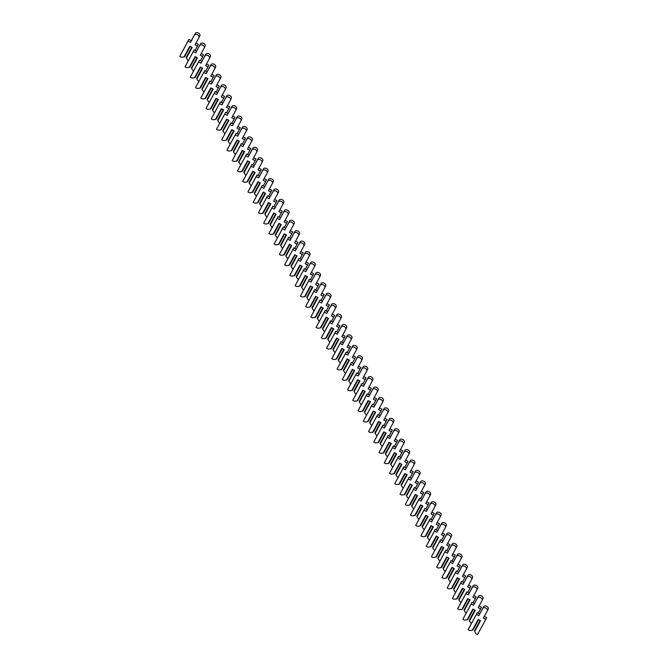 <?xml version="1.0" encoding="UTF-8"?>
<svg xmlns="http://www.w3.org/2000/svg" width="668" height="668" viewBox="0 0 668 668"><rect width="100%" height="100%" fill="white"/><g stroke="black" fill="none" stroke-linecap="round" stroke-linejoin="round"><path stroke-width="1" d="M475.875 633.74L474.689 631.469L480.534 620.714L478.179 619.478L472.343 630.241L469.763 630.542L468.118 629.682L476.401 614.426L478.806 615.687L482.755 608.414A2.588 1.779 26.8 0 1 485.87 608.039A2.588 1.779 26.8 0 1 487.356 610.786L483.39 618.084L485.803 619.345L477.52 634.6L475.875 633.74M480.083 620.472L474.589 630.675L474.689 631.469M474.589 630.675L480.117 620.489M487.356 610.786A2.588 1.779 26.8 0 1 487.339 610.819L488.225 609.066A2.588 1.779 26.8 0 1 488.208 609.099L487.373 610.752M472.343 630.241L473.061 629.874L478.58 619.687M468.118 629.682L477.269 612.706L479.674 613.967L483.624 606.703A2.588 1.779 26.8 0 1 486.738 606.319A2.588 1.779 26.8 0 1 488.225 609.066M484.308 616.389L486.671 617.624L485.803 619.345M477.269 612.706L476.401 614.426M479.674 613.967L478.806 615.687M471.316 623.67L469.454 621.048L475.29 610.285L472.936 609.057L467.099 619.82L464.519 620.121L462.874 619.253L471.157 603.997L473.562 605.258L477.511 597.994A2.588 1.779 26.8 0 1 480.626 597.618A2.588 1.779 26.8 0 1 482.112 600.357A2.588 1.779 26.8 0 1 482.096 600.39L478.154 607.663L480.559 608.924L478.23 613.207M474.839 610.051L469.345 620.246L469.454 621.048M469.345 620.246L474.873 610.068M467.099 619.82L467.817 619.453L473.345 609.266M462.874 619.253L472.025 602.285L474.43 603.546L478.38 596.274A2.588 1.779 26.8 0 1 481.494 595.898A2.588 1.779 26.8 0 1 482.981 598.645A2.588 1.779 26.8 0 1 482.964 598.67L482.129 600.332M479.073 605.968L481.428 607.204L480.559 608.924M472.025 602.285L471.157 603.997M474.43 603.546L473.562 605.258M466.072 613.249L464.21 610.627L470.047 599.864L467.7 598.637L461.855 609.391L459.275 609.692L457.63 608.832L465.913 593.576L468.326 594.837L472.268 587.573A2.588 1.779 26.8 0 1 475.382 587.189A2.588 1.779 26.8 0 1 476.868 589.936A2.588 1.779 26.8 0 1 476.852 589.969L472.911 597.234L475.315 598.495L472.986 602.786M469.596 599.63L464.101 609.826L464.21 610.627M464.101 609.826L469.629 599.647M461.855 609.391L462.573 609.024L468.101 598.845M457.63 608.832L466.782 591.856L469.195 593.117L473.136 585.853A2.588 1.779 26.8 0 1 476.251 585.477A2.588 1.779 26.8 0 1 477.737 588.216A2.588 1.779 26.8 0 1 477.72 588.249L476.885 589.902M473.829 595.547L476.184 596.774L475.315 598.495M466.782 591.856L465.913 593.576M469.195 593.117L468.326 594.837M460.828 602.82L458.966 600.198L464.803 589.443L462.456 588.207L456.611 598.971L454.04 599.271L452.386 598.411L460.67 583.156L463.083 584.416L467.024 577.144A2.588 1.779 26.8 0 1 470.147 576.768A2.588 1.779 26.8 0 1 471.625 579.515L467.667 586.813L470.08 588.074L467.75 592.366M464.352 589.201L458.858 599.405L458.966 600.198M458.858 599.405L464.385 589.218M471.625 579.515A2.588 1.779 26.8 0 1 471.608 579.548L472.493 577.795A2.588 1.779 26.8 0 1 472.476 577.828L471.641 579.482M456.611 598.971L457.329 598.603L462.857 588.416M452.386 598.411L461.538 581.436L463.951 582.696L467.892 575.432A2.588 1.779 26.8 0 1 471.015 575.048A2.588 1.779 26.8 0 1 472.493 577.795M468.585 585.118L470.948 586.354L470.08 588.074M461.538 581.436L460.67 583.156M463.951 582.696L463.083 584.416M455.584 592.399L453.722 589.777L459.559 579.014L457.213 577.787L451.368 588.55L448.796 588.85L447.151 587.982L455.426 572.726L457.839 573.987L461.78 566.723A2.588 1.779 26.8 0 1 464.903 566.347A2.588 1.779 26.8 0 1 466.381 569.086A2.588 1.779 26.8 0 1 466.364 569.119L462.423 576.392L464.836 577.653L462.506 581.937M453.614 588.976L459.141 578.797L453.614 588.976L453.722 589.777M451.368 588.55L452.086 588.182L457.613 577.995M447.151 587.982L456.294 571.015L458.707 572.267L462.648 565.003A2.588 1.779 26.8 0 1 465.771 564.627A2.588 1.779 26.8 0 1 467.249 567.374A2.588 1.779 26.8 0 1 467.233 567.399L466.398 569.061M463.341 574.697L465.705 575.933L464.836 577.653M456.294 571.015L455.426 572.726M458.707 572.267L457.839 573.987M450.341 581.978L448.478 579.348L454.324 568.593L451.969 567.366L446.132 578.121L443.552 578.421L441.907 577.561L450.182 562.306L452.595 563.567L456.536 556.302A2.588 1.779 26.8 0 1 459.659 555.918A2.588 1.779 26.8 0 1 461.137 558.665A2.588 1.779 26.8 0 1 461.12 558.698L457.179 565.963L459.592 567.224L457.263 571.516M453.864 568.359L448.37 578.555L448.478 579.348M448.37 578.555L453.898 568.376M446.132 578.121L446.842 577.753L452.37 567.575M441.907 577.561L451.05 560.586L453.463 561.846L457.405 554.582A2.588 1.779 26.8 0 1 460.528 554.206A2.588 1.779 26.8 0 1 462.005 556.945A2.588 1.779 26.8 0 1 461.997 556.978L461.154 558.632M458.098 564.276L460.461 565.504L459.592 567.224M451.05 560.586L450.182 562.306M453.463 561.846L452.595 563.567M445.105 571.549L443.235 568.927L449.08 558.172L446.725 556.937L440.888 567.7L438.308 568L436.663 567.14L444.938 551.885L447.351 553.146L451.292 545.873A2.588 1.779 26.8 0 1 454.415 545.497A2.588 1.779 26.8 0 1 455.902 548.244A2.588 1.779 26.8 0 1 455.885 548.278L451.935 555.542L454.349 556.803L452.019 561.095M443.135 568.134L448.654 557.947L443.135 568.134L443.235 568.927M440.888 567.7L441.606 567.332L447.126 557.145M436.663 567.14L445.806 550.165L448.22 551.426L452.161 544.161A2.588 1.779 26.8 0 1 455.284 543.777A2.588 1.779 26.8 0 1 456.77 546.524A2.588 1.779 26.8 0 1 456.753 546.558L455.91 548.211M452.854 553.847L455.217 555.083L454.349 556.803M445.806 550.165L444.938 551.885M448.22 551.426L447.351 553.146M439.861 561.128L437.999 558.506L443.836 547.743L441.481 546.516L435.645 557.279L433.064 557.58L431.419 556.711L439.703 541.456L442.107 542.717L446.057 535.452A2.588 1.779 26.8 0 1 449.172 535.076A2.588 1.779 26.8 0 1 450.658 537.815A2.588 1.779 26.8 0 1 450.641 537.849L446.692 545.121L449.105 546.374L446.775 550.666M443.385 547.51L437.891 557.705L437.999 558.506M437.891 557.705L443.418 547.526M435.645 557.279L436.363 556.912L441.89 546.725M431.419 556.711L440.571 539.736L442.976 540.996L446.925 533.732A2.588 1.779 26.8 0 1 450.04 533.356A2.588 1.779 26.8 0 1 451.526 536.103A2.588 1.779 26.8 0 1 451.51 536.128L450.675 537.79M447.61 543.426L449.973 544.662L449.105 546.374M440.571 539.736L439.703 541.456M442.976 540.996L442.107 542.717M434.618 550.708L432.755 548.077L438.592 537.322L436.237 536.095L430.401 546.85L427.821 547.15L426.176 546.29L434.459 531.035L436.864 532.296L440.813 525.031A2.588 1.779 26.8 0 1 443.928 524.647A2.588 1.779 26.8 0 1 445.414 527.394A2.588 1.779 26.8 0 1 445.397 527.428L441.456 534.692L443.861 535.953L441.531 540.245M438.141 537.089L432.647 547.284L432.755 548.077M432.647 547.284L438.175 537.105M430.401 546.85L431.119 546.482L436.647 536.304M426.176 546.29L435.327 529.315L437.732 530.576L441.682 523.311A2.588 1.779 26.8 0 1 444.796 522.935A2.588 1.779 26.8 0 1 446.282 525.674A2.588 1.779 26.8 0 1 446.266 525.708L445.431 527.361M442.375 533.006L444.729 534.233L443.861 535.953M435.327 529.315L434.459 531.035M437.732 530.576L436.864 532.296M429.374 540.278L427.512 537.656L433.348 526.902L431.002 525.666L425.157 536.429L422.577 536.73L420.932 535.87L429.215 520.614L431.628 521.875L435.569 514.602A2.588 1.779 26.8 0 1 438.684 514.226A2.588 1.779 26.8 0 1 440.17 516.974L436.212 524.271L438.617 525.532L436.296 529.824M432.897 526.66L427.403 536.863L427.512 537.656M427.403 536.863L432.931 526.676M440.17 516.974A2.588 1.779 26.8 0 1 440.154 517.007L441.039 515.253A2.588 1.779 26.8 0 1 441.022 515.287L440.187 516.94M425.157 536.429L425.875 536.062L431.403 525.875M420.932 535.87L430.083 518.894L432.497 520.155L436.438 512.89A2.588 1.779 26.8 0 1 439.561 512.506A2.588 1.779 26.8 0 1 441.039 515.253M437.131 522.576L439.486 523.812L438.617 525.532M430.083 518.894L429.215 520.614M432.497 520.155L431.628 521.875M424.13 529.858L422.268 527.236L428.105 516.473L425.758 515.245L419.913 526L417.341 526.309L415.688 525.44L423.971 510.185L426.384 511.446L430.326 504.181A2.588 1.779 26.8 0 1 433.449 503.806A2.588 1.779 26.8 0 1 434.926 506.544A2.588 1.779 26.8 0 1 434.91 506.578L430.969 513.842L433.382 515.103L431.052 519.395M427.654 516.239L422.159 526.434L422.268 527.236M422.159 526.434L427.687 516.255M419.913 526L420.631 525.641L426.159 515.454M415.688 525.44L424.84 508.465L427.253 509.726L431.194 502.461A2.588 1.779 26.8 0 1 434.317 502.085A2.588 1.779 26.8 0 1 435.795 504.833A2.588 1.779 26.8 0 1 435.778 504.858L434.943 506.519M431.887 512.156L434.25 513.391L433.382 515.103M424.84 508.465L423.971 510.185M427.253 509.726L426.384 511.446M418.886 519.437L417.024 516.807L422.869 506.052L420.514 504.824L414.678 515.579L412.098 515.88L410.453 515.02L418.727 499.764L421.141 501.025L425.082 493.761A2.588 1.779 26.8 0 1 428.205 493.376A2.588 1.779 26.8 0 1 429.683 496.124A2.588 1.779 26.8 0 1 429.666 496.157L425.725 503.421L428.138 504.682L425.808 508.974M422.41 505.818L416.916 516.013L417.024 516.807M416.916 516.013L422.443 505.835M414.678 515.579L415.387 515.212L420.915 505.033M410.453 515.02L419.596 498.044L422.009 499.305L425.95 492.04A2.588 1.779 26.8 0 1 429.073 491.665A2.588 1.779 26.8 0 1 430.551 494.404A2.588 1.779 26.8 0 1 430.534 494.437L429.699 496.09M426.643 501.726L429.006 502.962L428.138 504.682M419.596 498.044L418.727 499.764M422.009 499.305L421.141 501.025M413.651 509.008L411.78 506.386L417.625 495.631L415.271 494.395L409.434 505.158L406.854 505.459L405.209 504.599L413.484 489.343L415.897 490.604L419.838 483.331A2.588 1.779 26.8 0 1 422.961 482.956A2.588 1.779 26.8 0 1 424.447 485.703L420.481 493.001L422.894 494.262L420.564 498.553M417.166 495.389L411.68 505.592L411.78 506.386M411.68 505.592L417.199 495.405M424.447 485.703A2.588 1.779 26.8 0 1 424.43 485.736L425.316 483.983A2.588 1.779 26.8 0 1 425.299 484.016L424.456 485.669M409.434 505.158L410.144 504.791L415.671 494.604M405.209 504.599L414.352 487.623L416.765 488.884L420.706 481.62A2.588 1.779 26.8 0 1 423.829 481.236A2.588 1.779 26.8 0 1 425.316 483.983M421.399 491.306L423.762 492.541L422.894 494.262M414.352 487.623L413.484 489.343M416.765 488.884L415.897 490.604M408.407 498.587L406.536 495.965L412.381 485.202L410.027 483.974L404.19 494.729L401.61 495.038L399.965 494.17L408.248 478.914L410.653 480.175L414.603 472.911A2.588 1.779 26.8 0 1 417.717 472.535A2.588 1.779 26.8 0 1 419.203 475.274A2.588 1.779 26.8 0 1 419.187 475.307L415.237 482.572L417.65 483.832L415.321 488.124M406.436 495.163L411.956 484.985L406.436 495.163L406.536 495.965M404.19 494.729L404.908 494.37L410.428 484.183M399.965 494.17L409.117 477.194L411.521 478.455L415.471 471.19A2.588 1.779 26.8 0 1 418.585 470.815A2.588 1.779 26.8 0 1 420.072 473.562A2.588 1.779 26.8 0 1 420.055 473.587L419.22 475.249M416.156 480.885L418.519 482.121L417.65 483.832M409.117 477.194L408.248 478.914M411.521 478.455L410.653 480.175M403.163 488.166L401.301 485.536L407.138 474.781L404.783 473.554L398.946 484.308L396.366 484.609L394.721 483.749L403.004 468.493L405.409 469.754L409.359 462.49A2.588 1.779 26.8 0 1 412.473 462.106A2.588 1.779 26.8 0 1 413.96 464.853A2.588 1.779 26.8 0 1 413.943 464.886L410.002 472.151L412.406 473.412L410.077 477.704M406.687 474.539L401.192 484.743L401.301 485.536M401.192 484.743L406.72 474.564M398.946 484.308L399.664 483.941L405.192 473.762M394.721 483.749L403.873 466.773L406.278 468.034L410.227 460.77A2.588 1.779 26.8 0 1 413.342 460.394A2.588 1.779 26.8 0 1 414.828 463.133A2.588 1.779 26.8 0 1 414.811 463.166L413.976 464.819M410.912 470.456L413.275 471.691L412.406 473.412M403.873 466.773L403.004 468.493M406.278 468.034L405.409 469.754M397.919 477.737L396.057 475.115L401.894 464.36L399.539 463.124L393.702 473.888L391.122 474.188L389.477 473.328L397.761 458.073L400.165 459.334L404.115 452.061A2.588 1.779 26.8 0 1 407.229 451.685A2.588 1.779 26.8 0 1 408.716 454.432A2.588 1.779 26.8 0 1 408.699 454.465L404.758 461.73L407.163 462.991L404.833 467.283M401.443 464.118L395.949 474.322L396.057 475.115M395.949 474.322L401.476 464.135M393.702 473.888L394.421 473.52L399.948 463.333M389.477 473.328L398.629 456.353L401.042 457.613L404.983 450.341A2.588 1.779 26.8 0 1 408.098 449.965A2.588 1.779 26.8 0 1 409.584 452.712A2.588 1.779 26.8 0 1 409.567 452.745L408.732 454.399M405.676 460.035L408.031 461.271L407.163 462.991M398.629 456.353L397.761 458.073M401.042 457.613L400.165 459.334M392.675 467.316L390.813 464.694L396.65 453.931L394.304 452.704L388.459 463.458L385.879 463.759L384.234 462.899L392.517 447.644L394.93 448.904L398.871 441.64A2.588 1.779 26.8 0 1 401.994 441.264A2.588 1.779 26.8 0 1 403.472 444.003A2.588 1.779 26.8 0 1 403.455 444.036L399.514 451.301L401.919 452.562L399.598 456.854M396.199 453.697L390.705 463.893L390.813 464.694M390.705 463.893L396.233 453.714M388.459 463.458L389.177 463.099L394.704 452.912M384.234 462.899L393.385 445.923L395.798 447.184L399.74 439.92A2.588 1.779 26.8 0 1 402.862 439.544A2.588 1.779 26.8 0 1 404.34 442.291A2.588 1.779 26.8 0 1 404.324 442.316L403.489 443.978M400.433 449.614L402.796 450.85L401.919 452.562M393.385 445.923L392.517 447.644M395.798 447.184L394.93 448.904M387.432 456.895L385.57 454.265L391.406 443.51L389.06 442.283L383.215 453.038L380.643 453.338L378.998 452.478L387.273 437.223L389.686 438.484L393.627 431.219A2.588 1.779 26.8 0 1 396.75 430.835A2.588 1.779 26.8 0 1 398.228 433.582A2.588 1.779 26.8 0 1 398.211 433.615L394.27 440.88L396.683 442.141L394.354 446.433M390.955 443.268L385.461 453.472L385.57 454.265M385.461 453.472L390.989 443.293M383.215 453.038L383.933 452.67L389.461 442.492M378.998 452.478L388.141 435.503L390.555 436.763L394.496 429.499A2.588 1.779 26.8 0 1 397.619 429.115A2.588 1.779 26.8 0 1 399.097 431.862A2.588 1.779 26.8 0 1 399.08 431.895L398.245 433.549M395.189 439.185L397.552 440.421L396.683 442.141M388.141 435.503L387.273 437.223M390.555 436.763L389.686 438.484M382.188 446.466L380.326 443.844L386.171 433.081L383.816 431.854L377.979 442.617L375.399 442.917L373.754 442.057L382.029 426.802L384.442 428.063L388.384 420.79A2.588 1.779 26.8 0 1 391.506 420.414A2.588 1.779 26.8 0 1 392.984 423.161A2.588 1.779 26.8 0 1 392.968 423.195L389.026 430.459L391.44 431.72L389.11 436.012M380.217 443.051L385.745 432.864L380.217 443.051L380.326 443.844M377.979 442.617L378.689 442.249L384.217 432.062M373.754 442.057L382.898 425.082L385.311 426.343L389.252 419.07A2.588 1.779 26.8 0 1 392.375 418.694A2.588 1.779 26.8 0 1 393.853 421.441A2.588 1.779 26.8 0 1 393.836 421.475L393.001 423.128M389.945 428.764L392.308 430L391.44 431.72M382.898 425.082L382.029 426.802M385.311 426.343L384.442 428.063M376.952 436.045L375.082 433.423L380.927 422.66L378.572 421.433L372.736 432.188L370.156 432.488L368.511 431.628L376.785 416.373L379.199 417.634L383.14 410.369A2.588 1.779 26.8 0 1 386.263 409.993A2.588 1.779 26.8 0 1 387.749 412.732A2.588 1.779 26.8 0 1 387.732 412.766L383.783 420.03L386.196 421.291L383.866 425.583M380.476 422.426L374.982 432.622L375.082 433.423M374.982 432.622L380.501 422.443M372.736 432.188L373.454 431.829L378.973 421.642M368.511 431.628L377.654 414.653L380.067 415.913L384.008 408.649A2.588 1.779 26.8 0 1 387.131 408.273A2.588 1.779 26.8 0 1 388.617 411.02A2.588 1.779 26.8 0 1 388.601 411.045L387.757 412.707M384.701 418.343L387.064 419.579L386.196 421.291M377.654 414.653L376.785 416.373M380.067 415.913L379.199 417.634M371.709 425.625L369.847 422.994L375.683 412.239L373.329 411.012L367.492 421.767L364.912 422.067L363.267 421.207L371.55 405.952L373.955 407.213L377.904 399.948A2.588 1.779 26.8 0 1 381.019 399.564A2.588 1.779 26.8 0 1 382.505 402.311A2.588 1.779 26.8 0 1 382.488 402.345L378.539 409.609L380.952 410.87L378.622 415.162M375.232 411.997L369.738 422.201L369.847 422.994M369.738 422.201L375.266 412.014M367.492 421.767L368.21 421.399L373.729 411.221M363.267 421.207L372.418 404.232L374.823 405.493L378.773 398.228A2.588 1.779 26.8 0 1 381.887 397.844A2.588 1.779 26.8 0 1 383.374 400.591A2.588 1.779 26.8 0 1 383.357 400.625L382.522 402.278M379.457 407.914L381.82 409.15L380.952 410.87M372.418 404.232L371.55 405.952M374.823 405.493L373.955 407.213M366.465 415.195L364.603 412.574L370.439 401.81L368.085 400.583L362.248 411.346L359.668 411.647L358.023 410.787L366.306 395.531L368.711 396.792L372.661 389.519A2.588 1.779 26.8 0 1 375.775 389.143A2.588 1.779 26.8 0 1 377.261 391.891L373.303 399.188L375.708 400.449L373.379 404.741M369.988 401.577L364.494 411.78L364.603 412.574M364.494 411.78L370.022 401.593M377.261 391.891A2.588 1.779 26.8 0 1 377.245 391.916L378.13 390.17A2.588 1.779 26.8 0 1 378.113 390.204L377.278 391.857M362.248 411.346L362.966 410.979L368.494 400.792M358.023 410.787L367.175 393.811L369.579 395.072L373.529 387.799A2.588 1.779 26.8 0 1 376.643 387.423A2.588 1.779 26.8 0 1 378.13 390.17M374.222 397.493L376.577 398.729L375.708 400.449M367.175 393.811L366.306 395.531M369.579 395.072L368.711 396.792M361.221 404.775L359.359 402.153L365.196 391.39L362.849 390.162L357.004 400.917L354.424 401.217L352.779 400.357L361.062 385.102L363.476 386.363L367.417 379.098A2.588 1.779 26.8 0 1 370.531 378.723A2.588 1.779 26.8 0 1 372.018 381.461A2.588 1.779 26.8 0 1 372.001 381.495L368.06 388.759L370.464 390.02L368.143 394.312M364.745 391.156L359.25 401.351L359.359 402.153M359.25 401.351L364.778 391.172M357.004 400.917L357.722 400.558L363.25 390.371M352.779 400.357L361.931 383.382L364.344 384.643L368.285 377.378A2.588 1.779 26.8 0 1 371.408 377.002A2.588 1.779 26.8 0 1 372.886 379.75A2.588 1.779 26.8 0 1 372.869 379.775L372.034 381.436M368.978 387.073L371.333 388.308L370.464 390.02M361.931 383.382L361.062 385.102M364.344 384.643L363.476 386.363M355.977 394.354L354.115 391.724L359.952 380.969L357.605 379.733L351.76 390.496L349.189 390.797L347.535 389.937L355.819 374.681L358.232 375.942L362.173 368.678A2.588 1.779 26.8 0 1 365.296 368.293A2.588 1.779 26.8 0 1 366.774 371.041A2.588 1.779 26.8 0 1 366.757 371.074L362.816 378.339L365.229 379.599L362.899 383.891M359.501 380.727L354.007 390.93L354.115 391.724M354.007 390.93L359.534 380.743M351.76 390.496L352.479 390.129L358.006 379.95M347.535 389.937L356.687 372.961L359.1 374.222L363.041 366.957A2.588 1.779 26.8 0 1 366.164 366.573A2.588 1.779 26.8 0 1 367.642 369.32A2.588 1.779 26.8 0 1 367.625 369.354L366.79 371.007M363.734 376.643L366.097 377.879L365.229 379.599M356.687 372.961L355.819 374.681M359.1 374.222L358.232 375.942M350.733 383.925L348.871 381.303L354.708 370.54L352.362 369.312L346.525 380.075L343.945 380.376L342.3 379.516L350.575 364.26L352.988 365.521L356.929 358.248A2.588 1.779 26.8 0 1 360.052 357.873A2.588 1.779 26.8 0 1 361.53 360.62L357.572 367.918L359.985 369.179L357.656 373.47M354.257 370.306L348.763 380.51L348.871 381.303M348.763 380.51L354.291 370.322M361.53 360.62A2.588 1.779 26.8 0 1 361.513 360.645L362.398 358.9A2.588 1.779 26.8 0 1 362.382 358.933L361.547 360.586M346.525 380.075L347.235 379.708L352.762 369.521M342.3 379.516L351.443 362.54L353.856 363.801L357.797 356.528A2.588 1.779 26.8 0 1 360.92 356.153A2.588 1.779 26.8 0 1 362.398 358.9M358.491 366.223L360.854 367.458L359.985 369.179M351.443 362.54L350.575 364.26M353.856 363.801L352.988 365.521M345.49 373.504L343.628 370.882L349.473 360.119L347.118 358.891L341.281 369.646L338.701 369.947L337.056 369.087L345.331 353.831L347.744 355.092L351.685 347.828A2.588 1.779 26.8 0 1 354.808 347.452A2.588 1.779 26.8 0 1 356.286 350.191A2.588 1.779 26.8 0 1 356.269 350.224L352.328 357.489L354.741 358.749L352.412 363.041M343.519 370.08L349.047 359.902L343.519 370.08L343.628 370.882M341.281 369.646L341.991 369.287L347.519 359.1M337.056 369.087L346.199 352.111L348.613 353.372L352.554 346.107A2.588 1.779 26.8 0 1 355.677 345.732A2.588 1.779 26.8 0 1 357.163 348.479A2.588 1.779 26.8 0 1 357.146 348.504L356.303 350.166M353.247 355.802L355.61 357.038L354.741 358.749M346.199 352.111L345.331 353.831M348.613 353.372L347.744 355.092M340.254 363.083L338.384 360.453L344.229 349.698L341.874 348.462L336.037 359.225L333.457 359.526L331.812 358.666L340.087 343.41L342.5 344.671L346.441 337.407A2.588 1.779 26.8 0 1 349.564 337.023A2.588 1.779 26.8 0 1 351.051 339.77A2.588 1.779 26.8 0 1 351.034 339.803L347.084 347.068L349.498 348.329L347.168 352.62M343.778 349.456L338.284 359.66L338.384 360.453M338.284 359.66L343.803 349.473M336.037 359.225L336.755 358.858L342.275 348.679M331.812 358.666L340.964 341.69L343.369 342.951L347.318 335.687A2.588 1.779 26.8 0 1 350.433 335.303A2.588 1.779 26.8 0 1 351.919 338.05A2.588 1.779 26.8 0 1 351.902 338.083L351.067 339.736M348.003 345.373L350.366 346.608L349.498 348.329M340.964 341.69L340.087 343.41M343.369 342.951L342.5 344.671M335.01 352.654L333.148 350.032L338.985 339.269L336.63 338.041L330.794 348.805L328.213 349.105L326.569 348.245L334.852 332.99L337.256 334.25L341.206 326.978A2.588 1.779 26.8 0 1 344.321 326.602A2.588 1.779 26.8 0 1 345.807 329.349A2.588 1.779 26.8 0 1 345.79 329.374L341.841 336.647L344.254 337.908L341.924 342.2M333.04 349.239L338.567 339.052L333.04 349.239L333.148 350.032M330.794 348.805L331.512 348.437L337.039 338.25M326.569 348.245L335.72 331.27L338.125 332.53L342.074 325.258A2.588 1.779 26.8 0 1 345.189 324.882A2.588 1.779 26.8 0 1 346.675 327.629A2.588 1.779 26.8 0 1 346.659 327.662L345.824 329.316M342.759 334.952L345.122 336.188L344.254 337.908M335.72 331.27L334.852 332.99M338.125 332.53L337.256 334.25M329.767 342.233L327.904 339.611L333.741 328.848L331.386 327.621L325.55 338.375L322.97 338.676L321.325 337.816L329.608 322.56L332.013 323.821L335.962 316.557A2.588 1.779 26.8 0 1 339.077 316.181A2.588 1.779 26.8 0 1 340.563 318.92A2.588 1.779 26.8 0 1 340.546 318.953L336.605 326.218L339.01 327.479L336.68 331.771M333.29 328.614L327.796 338.81L327.904 339.611M327.796 338.81L333.324 328.631M325.55 338.375L326.268 338.016L331.796 327.829M321.325 337.816L330.476 320.84L332.889 322.101L336.831 314.837A2.588 1.779 26.8 0 1 339.945 314.461A2.588 1.779 26.8 0 1 341.431 317.208A2.588 1.779 26.8 0 1 341.415 317.233L340.58 318.895M337.524 324.531L339.878 325.767L339.01 327.479M330.476 320.84L329.608 322.56M332.889 322.101L332.013 323.821M324.523 331.812L322.661 329.182L328.497 318.427L326.151 317.191L320.306 327.955L317.726 328.255L316.081 327.395L324.364 312.14L326.777 313.401L330.718 306.136A2.588 1.779 26.8 0 1 333.841 305.752A2.588 1.779 26.8 0 1 335.319 308.499A2.588 1.779 26.8 0 1 335.303 308.532L331.361 315.797L333.766 317.058L331.445 321.35M328.046 318.185L322.552 328.389L322.661 329.182M322.552 328.389L328.08 318.202M320.306 327.955L321.024 327.587L326.552 317.409M316.081 327.395L325.232 310.42L327.646 311.68L331.587 304.416A2.588 1.779 26.8 0 1 334.71 304.032A2.588 1.779 26.8 0 1 336.188 306.779A2.588 1.779 26.8 0 1 336.171 306.812L335.336 308.466M332.28 314.102L334.635 315.338L333.766 317.058M325.232 310.42L324.364 312.14M327.646 311.68L326.777 313.401M319.279 321.383L317.417 318.761L323.254 307.998L320.907 306.771L315.062 317.534L312.49 317.834L310.837 316.974L319.12 301.719L321.533 302.98L325.475 295.707A2.588 1.779 26.8 0 1 328.598 295.331A2.588 1.779 26.8 0 1 330.075 298.078L326.118 305.376L328.531 306.637L326.201 310.929M322.803 307.764L317.308 317.968L317.417 318.761M317.308 317.968L322.836 307.781M330.075 298.078A2.588 1.779 26.8 0 1 330.059 298.103L330.944 296.358A2.588 1.779 26.8 0 1 330.927 296.392L330.092 298.045M315.062 317.534L315.78 317.166L321.308 306.979M310.837 316.974L319.989 299.999L322.402 301.26L326.343 293.987A2.588 1.779 26.8 0 1 329.466 293.611A2.588 1.779 26.8 0 1 330.944 296.358M327.036 303.681L329.399 304.917L328.531 306.637M319.989 299.999L319.12 301.719M322.402 301.26L321.533 302.98M314.035 310.962L312.173 308.34L318.018 297.577L315.663 296.35L309.827 307.105L307.247 307.405L305.602 306.545L313.876 291.29L316.29 292.551L320.231 285.286A2.588 1.779 26.8 0 1 323.354 284.91A2.588 1.779 26.8 0 1 324.832 287.649A2.588 1.779 26.8 0 1 324.815 287.683L320.874 294.947L323.287 296.208L320.957 300.5M317.559 297.344L312.065 307.539L312.173 308.34M312.065 307.539L317.592 297.36M309.827 307.105L310.536 306.746L316.064 296.559M305.602 306.545L314.745 289.57L317.158 290.83L321.099 283.566A2.588 1.779 26.8 0 1 324.222 283.19A2.588 1.779 26.8 0 1 325.7 285.937A2.588 1.779 26.8 0 1 325.683 285.962L324.848 287.616M321.792 293.26L324.155 294.496L323.287 296.208M314.745 289.57L313.876 291.29M317.158 290.83L316.29 292.551M308.8 300.542L306.929 297.911L312.774 287.156L310.42 285.921L304.583 296.684L302.003 296.984L300.358 296.124L308.633 280.869L311.046 282.13L314.987 274.865A2.588 1.779 26.8 0 1 318.11 274.481A2.588 1.779 26.8 0 1 319.596 277.228A2.588 1.779 26.8 0 1 319.58 277.262L315.63 284.526L318.043 285.787L315.714 290.079M312.323 286.914L306.829 297.118L306.929 297.911M306.829 297.118L312.348 286.931M304.583 296.684L305.293 296.316L310.82 286.138M300.358 296.124L309.501 279.149L311.914 280.41L315.855 273.145A2.588 1.779 26.8 0 1 318.978 272.761A2.588 1.779 26.8 0 1 320.465 275.508A2.588 1.779 26.8 0 1 320.448 275.542L319.605 277.195M316.548 282.831L318.912 284.067L318.043 285.787M309.501 279.149L308.633 280.869M311.914 280.41L311.046 282.13M303.556 290.112L301.694 287.49L307.531 276.727L305.176 275.5L299.339 286.263L296.759 286.564L295.114 285.704L303.397 270.448L305.802 271.701L309.752 264.436A2.588 1.779 26.8 0 1 312.866 264.06A2.588 1.779 26.8 0 1 314.352 266.808L310.386 274.105L312.799 275.366L310.47 279.658M307.08 276.494L301.585 286.697L301.694 287.49M301.585 286.697L307.113 276.51M314.352 266.808A2.588 1.779 26.8 0 1 314.336 266.833L315.221 265.087A2.588 1.779 26.8 0 1 315.204 265.121L314.369 266.774M299.339 286.263L300.057 285.896L305.577 275.709M295.114 285.704L304.266 268.728L306.67 269.989L310.62 262.716A2.588 1.779 26.8 0 1 313.735 262.34A2.588 1.779 26.8 0 1 315.221 265.087M311.305 272.41L313.668 273.646L312.799 275.366M304.266 268.728L303.397 270.448M306.67 269.989L305.802 271.701M298.312 279.692L296.45 277.07L302.287 266.307L299.932 265.079L294.095 275.834L291.515 276.135L289.87 275.274L298.153 260.019L300.558 261.28L304.508 254.015A2.588 1.779 26.8 0 1 307.622 253.64A2.588 1.779 26.8 0 1 309.109 256.378A2.588 1.779 26.8 0 1 309.092 256.412L305.151 263.676L307.556 264.937L305.226 269.229M296.341 276.268L301.869 266.089L296.341 276.268L296.45 277.07M294.095 275.834L294.813 275.475L300.341 265.288M289.87 275.274L299.022 258.299L301.427 259.56L305.376 252.295A2.588 1.779 26.8 0 1 308.491 251.919A2.588 1.779 26.8 0 1 309.977 254.667A2.588 1.779 26.8 0 1 309.96 254.692L309.125 256.345M306.069 261.99L308.424 263.225L307.556 264.937M299.022 258.299L298.153 260.019M301.427 259.56L300.558 261.28M293.068 269.271L291.206 266.641L297.043 255.886L294.697 254.65L288.852 265.413L286.271 265.714L284.626 264.854L292.91 249.598L295.323 250.859L299.264 243.595A2.588 1.779 26.8 0 1 302.379 243.21A2.588 1.779 26.8 0 1 303.865 245.958A2.588 1.779 26.8 0 1 303.848 245.991L299.907 253.256L302.312 254.516L299.982 258.808M296.592 255.644L291.098 265.847L291.206 266.641M291.098 265.847L296.625 255.66M288.852 265.413L289.57 265.046L295.097 254.867M284.626 264.854L293.778 247.878L296.191 249.139L300.132 241.874A2.588 1.779 26.8 0 1 303.247 241.49A2.588 1.779 26.8 0 1 304.733 244.237A2.588 1.779 26.8 0 1 304.717 244.271L303.882 245.924M300.825 251.56L303.18 252.796L302.312 254.516M293.778 247.878L292.91 249.598M296.191 249.139L295.323 250.859M287.825 258.842L285.962 256.22L291.799 245.457L289.453 244.229L283.608 254.992L281.036 255.293L279.383 254.433L287.666 239.169L290.079 240.43L294.02 233.165A2.588 1.779 26.8 0 1 297.143 232.79A2.588 1.779 26.8 0 1 298.621 235.537A2.588 1.779 26.8 0 1 298.604 235.562L294.663 242.835L297.076 244.096L294.747 248.387M291.348 245.223L285.854 255.426L285.962 256.22M285.854 255.426L291.382 245.239M283.608 254.992L284.326 254.625L289.854 244.438M279.383 254.433L288.534 237.457L290.947 238.718L294.889 231.445A2.588 1.779 26.8 0 1 298.011 231.07A2.588 1.779 26.8 0 1 299.489 233.817A2.588 1.779 26.8 0 1 299.473 233.85L298.638 235.503M295.582 241.14L297.945 242.375L297.076 244.096M288.534 237.457L287.666 239.169M290.947 238.718L290.079 240.43M282.581 248.421L280.719 245.799L286.555 235.036L284.209 233.808L278.364 244.563L275.792 244.864L274.147 244.004L282.422 228.748L284.835 230.009L288.776 222.745A2.588 1.779 26.8 0 1 291.899 222.369A2.588 1.779 26.8 0 1 293.377 225.108A2.588 1.779 26.8 0 1 293.361 225.141L289.419 232.406L291.832 233.666L289.503 237.958M286.104 234.802L280.61 244.997L280.719 245.799M280.61 244.997L286.138 234.819M278.364 244.563L279.082 244.196L284.61 234.017M274.147 244.004L283.29 227.028L285.704 228.289L289.645 221.024A2.588 1.779 26.8 0 1 292.768 220.649A2.588 1.779 26.8 0 1 294.246 223.396A2.588 1.779 26.8 0 1 294.229 223.421L293.394 225.074M290.338 230.719L292.701 231.955L291.832 233.666M283.29 227.028L282.422 228.748M285.704 228.289L284.835 230.009M277.337 238L275.475 235.37L281.32 224.615L278.965 223.379L273.129 234.142L270.548 234.443L268.903 233.583L277.178 218.327L279.591 219.588L283.533 212.324A2.588 1.779 26.8 0 1 286.656 211.94A2.588 1.779 26.8 0 1 288.133 214.687A2.588 1.779 26.8 0 1 288.117 214.72L284.176 221.985L286.589 223.246L284.259 227.537M280.861 224.373L275.366 234.577L275.475 235.37M275.366 234.577L280.894 224.39M273.129 234.142L273.838 233.775L279.366 223.596M268.903 233.583L278.047 216.607L280.46 217.868L284.401 210.604A2.588 1.779 26.8 0 1 287.524 210.22A2.588 1.779 26.8 0 1 289.002 212.967A2.588 1.779 26.8 0 1 288.993 213L288.15 214.653M285.094 220.29L287.457 221.525L286.589 223.246M278.047 216.607L277.178 218.327M280.46 217.868L279.591 219.588M272.101 227.571L270.231 224.949L276.076 214.186L273.721 212.958L267.885 223.722L265.305 224.022L263.66 223.162L271.934 207.898L274.348 209.159L278.289 201.895A2.588 1.779 26.8 0 1 281.412 201.519A2.588 1.779 26.8 0 1 282.898 204.266L278.932 211.564L281.345 212.825L279.015 217.117M270.131 224.156L275.65 213.969L270.131 224.156L270.231 224.949M282.898 204.266A2.588 1.779 26.8 0 1 282.881 204.291L283.766 202.546A2.588 1.779 26.8 0 1 283.75 202.579L282.906 204.233M267.885 223.722L268.603 223.354L274.122 213.167M263.66 223.162L272.811 206.187L275.216 207.447L279.157 200.175A2.588 1.779 26.8 0 1 282.28 199.799A2.588 1.779 26.8 0 1 283.766 202.546M279.85 209.869L282.213 211.105L281.345 212.825M272.811 206.187L271.934 207.898M275.216 207.447L274.348 209.159M266.858 217.15L264.996 214.528L270.832 203.765L268.478 202.538L262.641 213.292L260.061 213.593L258.416 212.733L266.699 197.477L269.104 198.738L273.053 191.474A2.588 1.779 26.8 0 1 276.168 191.098A2.588 1.779 26.8 0 1 277.654 193.837A2.588 1.779 26.8 0 1 277.637 193.87L273.688 201.135L276.101 202.396L273.771 206.688M270.381 203.531L264.887 213.727L264.996 214.528M264.887 213.727L270.415 203.548M262.641 213.292L263.359 212.925L268.887 202.746M258.416 212.733L267.567 195.757L269.972 197.018L273.922 189.754A2.588 1.779 26.8 0 1 277.036 189.378A2.588 1.779 26.8 0 1 278.523 192.125A2.588 1.779 26.8 0 1 278.506 192.15L277.671 193.803M274.606 199.448L276.969 200.684L276.101 202.396M267.567 195.757L266.699 197.477M269.972 197.018L269.104 198.738M261.614 206.729L259.752 204.099L265.588 193.344L263.234 192.108L257.397 202.872L254.817 203.172L253.172 202.312L261.455 187.057L263.86 188.318L267.81 181.045A2.588 1.779 26.8 0 1 270.924 180.669A2.588 1.779 26.8 0 1 272.41 183.416A2.588 1.779 26.8 0 1 272.394 183.449L268.452 190.714L270.857 191.975L268.528 196.267M265.138 193.102L259.643 203.306L259.752 204.099M259.643 203.306L265.171 193.119M257.397 202.872L258.115 202.504L263.643 192.326M253.172 202.312L262.324 185.337L264.728 186.597L268.678 179.333A2.588 1.779 26.8 0 1 271.792 178.949A2.588 1.779 26.8 0 1 273.279 181.696A2.588 1.779 26.8 0 1 273.262 181.729L272.427 183.383M269.371 189.019L271.726 190.255L270.857 191.975M262.324 185.337L261.455 187.057M264.728 186.597L263.86 188.318M256.37 196.3L254.508 193.678L260.345 182.915L257.998 181.688L252.153 192.451L249.573 192.751L247.928 191.891L256.211 176.628L258.625 177.888L262.566 170.624A2.588 1.779 26.8 0 1 265.689 170.248A2.588 1.779 26.8 0 1 267.167 172.995L263.209 180.293L265.613 181.554L263.292 185.846M259.894 182.681L254.399 192.885L254.508 193.678M254.399 192.885L259.927 182.698M267.167 172.995A2.588 1.779 26.8 0 1 267.15 173.02L268.035 171.275A2.588 1.779 26.8 0 1 268.018 171.309L267.183 172.962M252.153 192.451L252.871 192.083L258.399 181.896M247.928 191.891L257.08 174.916L259.493 176.177L263.434 168.904A2.588 1.779 26.8 0 1 266.557 168.528A2.588 1.779 26.8 0 1 268.035 171.275M264.127 178.598L266.482 179.834L265.613 181.554M257.08 174.916L256.211 176.628M259.493 176.177L258.625 177.888M251.126 185.879L249.264 183.257L255.101 172.494L252.754 171.267L246.909 182.022L244.338 182.322L242.684 181.462L250.968 166.207L253.381 167.468L257.322 160.203A2.588 1.779 26.8 0 1 260.445 159.819A2.588 1.779 26.8 0 1 261.923 162.566A2.588 1.779 26.8 0 1 261.906 162.6L257.965 169.864L260.378 171.125L258.048 175.417M254.65 172.261L249.156 182.456L249.264 183.257M249.156 182.456L254.683 172.277M246.909 182.022L247.628 181.654L253.155 171.476M242.684 181.462L251.836 164.487L254.249 165.748L258.19 158.483A2.588 1.779 26.8 0 1 261.313 158.107A2.588 1.779 26.8 0 1 262.791 160.854A2.588 1.779 26.8 0 1 262.774 160.879L261.939 162.533M258.883 168.177L261.246 169.413L260.378 171.125M251.836 164.487L250.968 166.207M254.249 165.748L253.381 167.468M245.882 175.459L244.02 172.828L249.865 162.073L247.511 160.838L241.674 171.601L239.094 171.901L237.449 171.041L245.724 155.786L248.137 157.047L252.078 149.774A2.588 1.779 26.8 0 1 255.201 149.398A2.588 1.779 26.8 0 1 256.679 152.145A2.588 1.779 26.8 0 1 256.662 152.179L252.721 159.443L255.134 160.704L252.805 164.996M249.406 161.831L243.912 172.035L244.02 172.828M243.912 172.035L249.44 161.848M241.674 171.601L242.384 171.233L247.911 161.055M237.449 171.041L246.592 154.066L249.005 155.327L252.947 148.062A2.588 1.779 26.8 0 1 256.069 147.678A2.588 1.779 26.8 0 1 257.547 150.425A2.588 1.779 26.8 0 1 257.531 150.459L256.696 152.112M253.64 157.748L256.003 158.984L255.134 160.704M246.592 154.066L245.724 155.786M249.005 155.327L248.137 157.047M240.647 165.029L238.777 162.407L244.622 151.644L242.267 150.417L236.43 161.18L233.85 161.481L232.205 160.621L240.48 145.357L242.893 146.618L246.834 139.353A2.588 1.779 26.8 0 1 249.957 138.977A2.588 1.779 26.8 0 1 251.444 141.725A2.588 1.779 26.8 0 1 251.427 141.75L247.477 149.022L249.89 150.283L247.561 154.575M244.162 151.411L238.676 161.614L238.777 162.407M238.676 161.614L244.196 151.427M236.43 161.18L237.14 160.813L242.668 150.626M232.205 160.621L241.348 143.645L243.762 144.906L247.703 137.633A2.588 1.779 26.8 0 1 250.826 137.257A2.588 1.779 26.8 0 1 252.312 140.004A2.588 1.779 26.8 0 1 252.295 140.038L251.452 141.691M248.396 147.327L250.759 148.563L249.89 150.283M241.348 143.645L240.48 145.357M243.762 144.906L242.893 146.618M235.403 154.609L233.533 151.987L239.378 141.224L237.023 139.996L231.186 150.751L228.606 151.052L226.961 150.191L235.245 134.936L237.649 136.197L241.599 128.932A2.588 1.779 26.8 0 1 244.713 128.548A2.588 1.779 26.8 0 1 246.2 131.295A2.588 1.779 26.8 0 1 246.183 131.329L242.234 138.593L244.647 139.854L242.317 144.146M238.927 140.99L233.433 151.185L233.533 151.987M233.433 151.185L238.96 141.006M231.186 150.751L231.905 150.383L237.424 140.205M226.961 150.191L236.113 133.216L238.518 134.477L242.467 127.212A2.588 1.779 26.8 0 1 245.582 126.837A2.588 1.779 26.8 0 1 247.068 129.575A2.588 1.779 26.8 0 1 247.051 129.609L246.216 131.262M243.152 136.907L245.515 138.142L244.647 139.854M236.113 133.216L235.245 134.936M238.518 134.477L237.649 136.197M230.159 144.188L228.297 141.558L234.134 130.803L231.779 129.567L225.943 140.33L223.362 140.631L221.718 139.771L230.001 124.515L232.406 125.776L236.355 118.503A2.588 1.779 26.8 0 1 239.47 118.127A2.588 1.779 26.8 0 1 240.956 120.875A2.588 1.779 26.8 0 1 240.939 120.908L236.998 128.172L239.403 129.433L237.073 133.725M233.683 130.561L228.189 140.764L228.297 141.558M228.189 140.764L233.716 130.577M225.943 140.33L226.661 139.963L232.188 129.784M221.718 139.771L230.869 122.795L233.274 124.056L237.224 116.791A2.588 1.779 26.8 0 1 240.338 116.407A2.588 1.779 26.8 0 1 241.824 119.154A2.588 1.779 26.8 0 1 241.808 119.188L240.973 120.841M237.917 126.477L240.271 127.713L239.403 129.433M230.869 122.795L230.001 124.515M233.274 124.056L232.406 125.776M224.916 133.759L223.054 131.137L228.89 120.374L226.544 119.146L220.699 129.909L218.119 130.21L216.474 129.35L224.757 114.086L227.162 115.347L231.111 108.082A2.588 1.779 26.8 0 1 234.226 107.707A2.588 1.779 26.8 0 1 235.712 110.454A2.588 1.779 26.8 0 1 235.695 110.479L231.754 117.752L234.159 119.013L231.829 123.304M222.945 130.343L228.473 120.156L222.945 130.343L223.054 131.137M220.699 129.909L221.417 129.542L226.945 119.355M216.474 129.35L225.625 112.374L228.038 113.635L231.98 106.362A2.588 1.779 26.8 0 1 235.094 105.987A2.588 1.779 26.8 0 1 236.581 108.734A2.588 1.779 26.8 0 1 236.564 108.767L235.729 110.42M232.673 116.057L235.027 117.292L234.159 119.013M225.625 112.374L224.757 114.086M228.038 113.635L227.162 115.347M219.672 123.338L217.81 120.716L223.646 109.953L221.3 108.725L215.455 119.48L212.875 119.781L211.23 118.921L219.513 103.665L221.926 104.926L225.867 97.662A2.588 1.779 26.8 0 1 228.99 97.277A2.588 1.779 26.8 0 1 230.468 100.025A2.588 1.779 26.8 0 1 230.452 100.058L226.51 107.323L228.915 108.583L226.594 112.875M223.196 109.719L217.701 119.914L217.81 120.716M217.701 119.914L223.229 109.736M215.455 119.48L216.173 119.113L221.701 108.934M211.23 118.921L220.382 101.945L222.795 103.206L226.736 95.942A2.588 1.779 26.8 0 1 229.859 95.566A2.588 1.779 26.8 0 1 231.337 98.305A2.588 1.779 26.8 0 1 231.32 98.338L230.485 99.991M227.429 105.636L229.792 106.872L228.915 108.583M220.382 101.945L219.513 103.665M222.795 103.206L221.926 104.926M214.428 112.917L212.566 110.287L218.403 99.532L216.056 98.296L210.211 109.059L207.639 109.36L205.994 108.5L214.269 93.244L216.683 94.505L220.624 87.232A2.588 1.779 26.8 0 1 223.747 86.857A2.588 1.779 26.8 0 1 225.225 89.604A2.588 1.779 26.8 0 1 225.208 89.637L221.267 96.902L223.68 98.163L221.35 102.454M217.952 99.29L212.457 109.494L212.566 110.287M212.457 109.494L217.985 99.307M210.211 109.059L210.929 108.692L216.457 98.513M205.994 108.5L215.138 91.524L217.551 92.785L221.492 85.521A2.588 1.779 26.8 0 1 224.615 85.137A2.588 1.779 26.8 0 1 226.093 87.884A2.588 1.779 26.8 0 1 226.076 87.917L225.241 89.57M222.185 95.207L224.548 96.442L223.68 98.163M215.138 91.524L214.269 93.244M217.551 92.785L216.683 94.505M209.184 102.488L207.322 99.866L213.167 89.103L210.812 87.875L204.976 98.639L202.396 98.939L200.751 98.079L209.026 82.815L211.439 84.076L215.38 76.812A2.588 1.779 26.8 0 1 218.503 76.436A2.588 1.779 26.8 0 1 219.981 79.183L216.023 86.481L218.436 87.742L216.106 92.034M212.708 88.869L207.214 99.073L207.322 99.866M207.214 99.073L212.741 88.886M219.981 79.183A2.588 1.779 26.8 0 1 219.964 79.208L220.849 77.463A2.588 1.779 26.8 0 1 220.832 77.496L219.997 79.15M204.976 98.639L205.686 98.271L211.213 88.084M200.751 98.079L209.894 81.104L212.307 82.364L216.248 75.092A2.588 1.779 26.8 0 1 219.371 74.716A2.588 1.779 26.8 0 1 220.849 77.463M216.941 84.786L219.304 86.022L218.436 87.742M209.894 81.104L209.026 82.815M212.307 82.364L211.439 84.076M203.949 92.067L202.078 89.445L207.923 78.682L205.569 77.455L199.732 88.209L197.152 88.51L195.507 87.65L203.782 72.394L206.195 73.655L210.136 66.391A2.588 1.779 26.8 0 1 213.259 66.007A2.588 1.779 26.8 0 1 214.745 68.754A2.588 1.779 26.8 0 1 214.729 68.787L210.779 76.052L213.192 77.313L210.863 81.605M207.472 78.448L201.978 88.644L202.078 89.445M201.978 88.644L207.498 78.465M199.732 88.209L200.45 87.842L205.969 77.663M195.507 87.65L204.65 70.674L207.063 71.935L211.004 64.671A2.588 1.779 26.8 0 1 214.127 64.295A2.588 1.779 26.8 0 1 215.614 67.034A2.588 1.779 26.8 0 1 215.597 67.067L214.754 68.721M211.698 74.365L214.061 75.601L213.192 77.313M204.65 70.674L203.782 72.394M207.063 71.935L206.195 73.655M198.705 81.646L196.843 79.016L202.68 68.261L200.325 67.025L194.488 77.789L191.908 78.089L190.263 77.229L198.546 61.974L200.951 63.235L204.901 55.962A2.588 1.779 26.8 0 1 208.015 55.586A2.588 1.779 26.8 0 1 209.501 58.333A2.588 1.779 26.8 0 1 209.485 58.367L205.535 65.631L207.948 66.892L205.619 71.184M202.229 68.019L196.734 78.223L196.843 79.016M196.734 78.223L202.262 68.036M194.488 77.789L195.206 77.421L200.734 67.243M190.263 77.229L199.415 60.254L201.819 61.514L205.769 54.25A2.588 1.779 26.8 0 1 208.884 53.866A2.588 1.779 26.8 0 1 210.37 56.613A2.588 1.779 26.8 0 1 210.353 56.646L209.518 58.3M206.454 63.936L208.817 65.172L207.948 66.892M199.415 60.254L198.546 61.974M201.819 61.514L200.951 63.235M193.461 71.217L191.599 68.595L197.436 57.832L195.081 56.605L189.244 67.368L186.664 67.668L185.019 66.808L193.302 51.545L195.707 52.805L199.657 45.541A2.588 1.779 26.8 0 1 202.771 45.165A2.588 1.779 26.8 0 1 204.258 47.912L200.3 55.21L202.705 56.471L200.375 60.763M196.985 57.598L191.491 67.802L191.599 68.595M191.491 67.802L197.018 57.615M204.258 47.912A2.588 1.779 26.8 0 1 204.241 47.937L205.126 46.192A2.588 1.779 26.8 0 1 205.109 46.226L204.274 47.879M189.244 67.368L189.963 67L195.49 56.813M185.019 66.808L194.171 49.833L196.576 51.094L200.525 43.821A2.588 1.779 26.8 0 1 203.64 43.445A2.588 1.779 26.8 0 1 205.126 46.192M201.218 53.515L203.573 54.751L202.705 56.471M194.171 49.833L193.302 51.545M196.576 51.094L195.707 52.805M188.217 60.796L186.355 58.174L192.192 47.411L189.846 46.184L184.001 56.939L181.42 57.239L179.775 56.379L188.059 41.124L190.472 42.385L194.413 35.12A2.588 1.779 26.8 0 1 197.528 34.736A2.588 1.779 26.8 0 1 199.014 37.483A2.588 1.779 26.8 0 1 198.997 37.517L195.056 44.781L197.461 46.042L195.139 50.334M186.247 57.373L191.774 47.194L186.247 57.373L186.355 58.174M184.001 56.939L184.719 56.571L190.246 46.393M179.775 56.379L188.927 39.404L191.34 40.665L195.281 33.4A2.588 1.779 26.8 0 1 198.404 33.024A2.588 1.779 26.8 0 1 199.882 35.763A2.588 1.779 26.8 0 1 199.866 35.796L199.031 37.45M195.974 43.094L198.329 44.33L197.461 46.042M188.927 39.404L188.059 41.124M191.34 40.665L190.472 42.385M483.624 606.703L482.755 608.414M478.38 596.274L477.511 597.994M473.136 585.853L472.268 587.573M467.892 575.432L467.024 577.144M462.648 565.003L461.78 566.723M457.405 554.582L456.536 556.302M452.161 544.161L451.292 545.873M446.925 533.732L446.057 535.452M441.682 523.311L440.813 525.031M436.438 512.89L435.569 514.602M431.194 502.461L430.326 504.181M425.95 492.04L425.082 493.761M420.706 481.62L419.838 483.331M415.471 471.19L414.603 472.911M410.227 460.77L409.359 462.49M404.983 450.341L404.115 452.061M399.74 439.92L398.871 441.64M394.496 429.499L393.627 431.219M389.252 419.07L388.384 420.79M384.008 408.649L383.14 410.369M378.773 398.228L377.904 399.948M373.529 387.799L372.661 389.519M368.285 377.378L367.417 379.098M363.041 366.957L362.173 368.678M357.797 356.528L356.929 358.248M352.554 346.107L351.685 347.828M347.318 335.687L346.441 337.407M342.074 325.258L341.206 326.978M336.831 314.837L335.962 316.557M331.587 304.416L330.718 306.136M326.343 293.987L325.475 295.707M321.099 283.566L320.231 285.286M315.855 273.145L314.987 274.865M310.62 262.716L309.752 264.436M305.376 252.295L304.508 254.015M300.132 241.874L299.264 243.595M294.889 231.445L294.02 233.165M289.645 221.024L288.776 222.745M284.401 210.604L283.533 212.324M279.157 200.175L278.289 201.895M273.922 189.754L273.053 191.474M268.678 179.333L267.81 181.045M263.434 168.904L262.566 170.624M258.19 158.483L257.322 160.203M252.947 148.062L252.078 149.774M247.703 137.633L246.834 139.353M242.467 127.212L241.599 128.932M237.224 116.791L236.355 118.503M231.98 106.362L231.111 108.082M226.736 95.942L225.867 97.662M221.492 85.521L220.624 87.232M216.248 75.092L215.38 76.812M211.004 64.671L210.136 66.391M205.769 54.25L204.901 55.962M200.525 43.821L199.657 45.541M195.281 33.4L194.413 35.12M482.981 598.645L482.112 600.357M477.737 588.216L476.868 589.936M467.249 567.374L466.381 569.086M462.005 556.945L461.137 558.665M456.77 546.524L455.902 548.244M451.526 536.103L450.658 537.815M446.282 525.674L445.414 527.394M435.795 504.833L434.926 506.544M430.551 494.404L429.683 496.124M420.072 473.562L419.203 475.274M414.828 463.133L413.96 464.853M409.584 452.712L408.716 454.432M404.34 442.291L403.472 444.003M399.097 431.862L398.228 433.582M393.853 421.441L392.984 423.161M388.617 411.02L387.749 412.732M383.374 400.591L382.505 402.311M372.886 379.75L372.018 381.461M367.642 369.32L366.774 371.041M357.163 348.479L356.286 350.191M351.919 338.05L351.051 339.77M346.675 327.629L345.807 329.349M341.431 317.208L340.563 318.92M336.188 306.779L335.319 308.499M325.7 285.937L324.832 287.649M320.465 275.508L319.596 277.228M309.977 254.667L309.109 256.378M304.733 244.237L303.865 245.958M299.489 233.817L298.621 235.537M294.246 223.396L293.377 225.108M289.002 212.967L288.133 214.687M278.523 192.125L277.654 193.837M273.279 181.696L272.41 183.416M262.791 160.854L261.923 162.566M257.547 150.425L256.679 152.145M252.312 140.004L251.444 141.725M247.068 129.575L246.2 131.295M241.824 119.154L240.956 120.875M236.581 108.734L235.712 110.454M231.337 98.305L230.468 100.025M226.093 87.884L225.225 89.604M215.614 67.034L214.745 68.754M210.37 56.613L209.501 58.333M199.882 35.763L199.014 37.483"/></g></svg>
